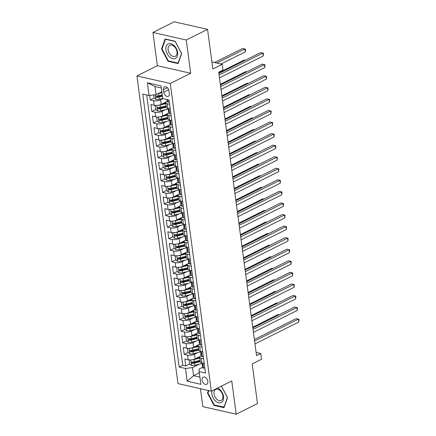 <?xml version="1.0" encoding="UTF-8"?>
<svg xmlns="http://www.w3.org/2000/svg" width="436" height="436" viewBox="0 0 436 436"><rect width="100%" height="100%" fill="white"/><g stroke="black" fill="none" stroke-linecap="round" stroke-linejoin="round"><path stroke-width="0.65" d="M207.83 381.407A4 2.589 -116.6 0 0 203.16 377.178A4 2.589 -116.6 0 0 202.064 380.099A4 2.589 -116.6 0 0 206.735 384.329A4 2.589 -116.6 0 0 207.83 381.407M200.456 388.705L202.849 406.635L236.192 414.2L257.48 403.551L252.193 363.935L261.562 359.248L260.793 353.465L256.106 352.402M136.92 75.929L177.975 383.604L211.318 391.168L170.269 83.494L136.92 75.929L157.358 65.705L190.701 73.27L186.265 40.014L152.922 32.449L157.358 65.705M152.922 32.449L174.209 21.8L207.552 29.365L212.839 68.981L222.207 64.294L211.901 61.956M186.265 40.014L207.552 29.365M149.673 95.43L150.273 99.915L154.18 97.958M157.113 96.492L158.633 95.729M166.002 101.991L161.189 104.4A4.998 1.788 172.4 0 1 154.18 105.283L150.889 104.542L151.815 111.48L155.723 109.523M158.655 108.057L160.175 107.3M167.544 113.556L162.732 115.965A4.998 1.788 -7.6 0 1 155.723 116.853L152.431 116.107L153.358 123.045L157.265 121.094M160.197 119.622L161.718 118.865M169.092 125.127L164.274 127.535A4.998 1.788 -7.6 0 1 157.265 128.418L153.973 127.672L154.9 134.615L158.808 132.658M161.745 131.192L163.26 130.429M170.634 136.691L165.822 139.1A4.998 1.788 -7.6 0 1 158.808 139.983L155.521 139.242L156.448 146.18L160.355 144.223M163.287 142.757L164.803 142M172.176 148.256L167.364 150.665A4.998 1.788 -7.6 0 1 160.35 151.554L157.064 150.807L157.99 157.745L161.898 155.794M164.83 154.322L166.35 153.565M173.719 159.827L168.906 162.236A4.998 1.788 -7.6 0 1 161.898 163.119L158.606 162.372L159.532 169.315L163.44 167.359M166.372 165.893L167.893 165.13M175.261 171.392L170.449 173.8A4.998 1.788 -7.6 0 1 163.44 174.689L160.148 173.942L161.075 180.88L164.982 178.924M167.915 177.457L169.435 176.7M176.809 182.957L171.991 185.365A4.998 1.788 -7.6 0 1 164.982 186.254L161.691 185.507L162.617 192.445L166.525 190.494M169.457 189.022L170.977 188.265M178.351 194.527L173.539 196.936A4.998 1.788 -7.6 0 1 166.525 197.819L163.238 197.072L164.159 204.015L168.067 202.059M171.005 200.593L172.52 199.83M179.894 206.092L175.081 208.501A4.998 1.788 -7.6 0 1 168.067 209.389L164.781 208.642L165.707 215.58L169.615 213.624M172.547 212.158L174.068 211.4M181.436 217.657L176.624 220.066A4.998 1.788 -7.6 0 1 169.609 220.954L166.323 220.207L167.25 227.145L171.157 225.194M174.089 223.723L175.61 222.965M182.978 229.227L178.166 231.636A4.998 1.788 -7.6 0 1 171.157 232.519L167.865 231.772L168.792 238.715L172.7 236.759M175.632 235.293L177.152 234.53M184.521 240.792L179.708 243.201A4.998 1.788 -7.6 0 1 172.7 244.089L169.408 243.343L170.334 250.28L174.242 248.324M177.174 246.858L178.695 246.1M186.068 252.357L181.251 254.766A4.998 1.788 -7.6 0 1 174.242 255.654L170.95 254.907L171.877 261.845L175.784 259.894M178.716 258.423L180.237 257.665M187.611 263.927L182.798 266.336A4.998 1.788 -7.6 0 1 175.784 267.219L172.498 266.472L173.424 273.416L177.332 271.459M180.264 269.993L181.779 269.23M189.153 275.492L184.341 277.901A4.998 1.788 -7.6 0 1 177.327 278.789L174.04 278.043L174.967 284.981L178.874 283.024M181.807 281.558L183.327 280.8M190.696 287.057L185.883 289.466A4.998 1.788 -7.6 0 1 178.874 290.354L175.583 289.608L176.509 296.545L180.417 294.594M183.349 293.123L184.869 292.365M192.238 298.627L187.425 301.036A4.998 1.788 -7.6 0 1 180.417 301.919L177.125 301.172L178.052 308.116L181.959 306.159M184.891 304.693L186.412 303.93M193.78 310.192L188.968 312.601A4.998 1.788 -7.6 0 1 181.959 313.489L178.667 312.743L179.594 319.681L183.502 317.724M186.434 316.258L187.954 315.5M195.328 321.763L190.516 324.166A4.998 1.788 -7.6 0 1 183.502 325.054L180.215 324.308L181.136 331.246L185.044 329.294M187.981 327.823L189.496 327.065M196.87 333.327L192.058 335.736A4.998 1.788 -7.6 0 1 185.044 336.619L181.758 335.873L182.684 342.816L186.592 340.859M189.524 339.393L191.044 338.63M198.413 344.892L193.6 347.301A4.998 1.788 -7.6 0 1 186.586 348.19L183.3 347.443L184.226 354.381L188.134 352.424M191.066 350.958L192.587 350.201M201.012 355.716L201.018 355.711A4.998 1.788 172.4 0 0 199.666 357.193A4.998 1.788 172.4 0 0 201.214 358.234L203.59 358.774M199.47 344.146L199.475 344.146A4.998 1.788 172.4 0 0 198.124 345.628A4.998 1.788 172.4 0 0 199.672 346.669L202.042 347.209M200.5 335.638L198.129 335.104A4.998 1.788 172.4 0 1 196.582 334.058A4.998 1.788 172.4 0 1 197.928 332.581L197.933 332.581M196.385 321.016L196.385 321.01A4.998 1.788 172.4 0 0 195.034 322.493A4.998 1.788 172.4 0 0 196.582 323.534L198.958 324.073M194.843 309.446L194.843 309.446A4.998 1.788 172.4 0 0 193.491 310.928A4.998 1.788 172.4 0 0 195.039 311.969L197.415 312.508M193.301 297.881L193.301 297.881A4.998 1.788 172.4 0 0 191.949 299.358A4.998 1.788 172.4 0 0 193.497 300.404L195.873 300.938M191.753 286.31L191.758 286.31A4.998 1.788 172.4 0 0 190.407 287.793A4.998 1.788 172.4 0 0 191.954 288.834L194.331 289.373M190.21 274.745L190.216 274.745A4.998 1.788 172.4 0 0 188.864 276.222A4.998 1.788 172.4 0 0 190.412 277.269L192.783 277.808M188.668 263.18L188.674 263.18A4.998 1.788 172.4 0 0 187.317 264.657A4.998 1.788 172.4 0 0 188.87 265.704L191.24 266.238M187.126 251.61L187.126 251.61A4.998 1.788 172.4 0 0 185.774 253.093A4.998 1.788 172.4 0 0 187.322 254.134L189.698 254.673M185.583 240.045L185.583 240.045A4.998 1.788 172.4 0 0 184.232 241.522A4.998 1.788 172.4 0 0 185.78 242.569L188.156 243.108M184.036 228.48L184.041 228.48A4.998 1.788 172.4 0 0 182.689 229.957A4.998 1.788 172.4 0 0 184.237 231.004L186.613 231.538M182.493 216.91L182.499 216.91A4.998 1.788 172.4 0 0 181.147 218.392A4.998 1.788 172.4 0 0 182.695 219.433L185.066 219.973M183.523 208.408L181.153 207.868A4.998 1.788 172.4 0 1 179.605 206.822A4.998 1.788 172.4 0 1 180.951 205.345L180.956 205.345M179.409 193.78L179.409 193.775A4.998 1.788 172.4 0 0 178.057 195.257A4.998 1.788 172.4 0 0 179.605 196.298L181.981 196.838M177.866 182.21L177.866 182.21A4.998 1.788 172.4 0 0 176.515 183.692A4.998 1.788 172.4 0 0 178.062 184.733L180.439 185.273M176.324 170.645L176.324 170.645A4.998 1.788 172.4 0 0 174.972 172.122A4.998 1.788 172.4 0 0 176.52 173.168L178.896 173.708M174.776 159.08L174.781 159.075A4.998 1.788 172.4 0 0 173.43 160.557A4.998 1.788 172.4 0 0 174.978 161.598L177.354 162.138M173.234 147.51L173.239 147.51A4.998 1.788 172.4 0 0 171.888 148.992A4.998 1.788 172.4 0 0 173.435 150.033L175.806 150.573M171.691 135.945L171.697 135.945A4.998 1.788 172.4 0 0 170.345 137.422A4.998 1.788 172.4 0 0 171.893 138.468L174.264 139.008M170.149 124.38L170.149 124.374A4.998 1.788 172.4 0 0 168.797 125.857A4.998 1.788 172.4 0 0 170.345 126.898L172.721 127.437M168.607 112.81L168.607 112.81A4.998 1.788 172.4 0 0 167.255 114.292A4.998 1.788 172.4 0 0 168.803 115.333L171.179 115.872M222.207 64.294L222.981 70.076L218.719 72.207L256.531 355.596L260.793 353.465M163.402 89.674L163.74 92.219A3.875 2.507 -116.6 0 0 168.269 96.318A3.875 2.507 -116.6 0 0 169.326 93.489L168.988 90.944A3.875 2.507 -116.6 0 0 164.459 86.846A3.875 2.507 -116.6 0 0 163.402 89.674L167.364 87.696M202.56 367.281L198.98 369.069L199.181 371.592L205.487 373.025L169.064 100.046L162.759 98.618L161.058 85.892L147.363 82.786L149.058 95.506L142.752 94.078L179.174 367.052L185.48 368.485L192.494 367.597L193.573 375.696L199.922 377.135M199.181 371.592L200.876 384.312L187.18 381.206L185.48 368.485M197.759 352.626L194.527 354.239A4.998 1.788 172.4 0 1 187.513 355.127L184.226 354.381M199.955 356.463L195.143 358.866L194.527 354.239M196.216 341.056L192.985 342.674A4.998 1.788 172.4 0 1 185.97 343.563L182.684 342.816M194.669 329.491L191.437 331.109A4.998 1.788 172.4 0 1 184.428 331.992L181.136 331.246M193.126 317.926L189.894 319.539A4.998 1.788 172.4 0 1 182.886 320.427L179.594 319.681M191.584 306.355L188.352 307.974A4.998 1.788 172.4 0 1 181.343 308.862L178.052 308.116M190.042 294.791L186.81 296.409A4.998 1.788 172.4 0 1 179.796 297.292L176.509 296.545M188.499 283.226L185.267 284.839A4.998 1.788 172.4 0 1 178.253 285.727L174.967 284.981M186.951 271.655L183.725 273.274A4.998 1.788 172.4 0 1 176.711 274.162L173.424 273.416M185.409 260.09L182.177 261.709A4.998 1.788 172.4 0 1 175.168 262.592L171.877 261.845M183.867 248.525L180.635 250.139A4.998 1.788 172.4 0 1 173.626 251.027L170.334 250.28M182.324 236.955L179.092 238.574A4.998 1.788 172.4 0 1 172.084 239.462L168.792 238.715M180.782 225.39L177.55 227.009A4.998 1.788 172.4 0 1 170.536 227.892L167.25 227.145M179.24 213.825L176.008 215.439A4.998 1.788 172.4 0 1 168.994 216.327L165.707 215.58M177.692 202.255L174.46 203.874A4.998 1.788 172.4 0 1 167.451 204.762L164.159 204.015M176.149 190.69L172.918 192.309A4.998 1.788 172.4 0 1 165.909 193.192L162.617 192.445M174.607 179.125L171.375 180.738A4.998 1.788 172.4 0 1 164.367 181.627L161.075 180.88M173.065 167.555L169.833 169.173A4.998 1.788 172.4 0 1 162.819 170.062L159.532 169.315M171.522 155.99L168.291 157.609A4.998 1.788 172.4 0 1 161.276 158.491L157.99 157.745M169.975 144.425L166.748 146.038A4.998 1.788 172.4 0 1 159.734 146.927L156.448 146.18M168.432 132.855L165.2 134.473A4.998 1.788 172.4 0 1 158.192 135.362L154.9 134.615M166.89 121.29L163.658 122.908A4.998 1.788 172.4 0 1 156.649 123.791L153.358 123.045M165.348 109.725L162.116 111.338A4.998 1.788 172.4 0 1 155.107 112.226L151.815 111.48M167.059 101.245L167.064 101.245A4.998 1.788 172.4 0 0 165.713 102.722A4.998 1.788 172.4 0 0 167.261 103.768L169.637 104.308M162.846 98.634L160.573 99.773A4.998 1.788 172.4 0 1 153.559 100.662L150.273 99.915M146.687 94.972L182.749 365.264L185.769 365.946L189.676 363.995M195.143 358.866A4.998 1.788 -7.6 0 1 188.134 359.755L184.842 359.008L185.769 365.946M170.253 108.935L167.876 108.395A4.998 1.788 172.4 0 1 166.329 107.349L165.713 102.722M167.255 114.292L167.871 118.919A4.998 1.788 -7.6 0 0 169.419 119.96L171.795 120.5M168.797 125.857L169.419 130.484A4.998 1.788 -7.6 0 0 170.966 131.525L173.337 132.064M170.345 137.422L170.961 142.049A4.998 1.788 -7.6 0 0 172.509 143.095L174.88 143.635M171.888 148.992L172.503 153.619A4.998 1.788 -7.6 0 0 174.051 154.66L176.427 155.2M173.43 160.557L174.046 165.184A4.998 1.788 -7.6 0 0 175.594 166.225L177.97 166.765M174.972 172.122L175.588 176.749A4.998 1.788 -7.6 0 0 177.136 177.795L179.512 178.335M176.515 183.692L177.136 188.319A4.998 1.788 -7.6 0 0 178.684 189.36L181.054 189.9M178.057 195.257L178.678 199.884A4.998 1.788 -7.6 0 0 180.226 200.925L182.597 201.465M179.605 206.822L180.221 211.449A4.998 1.788 -7.6 0 0 181.768 212.495L184.145 213.035M181.147 218.392L181.763 223.019A4.998 1.788 -7.6 0 0 183.311 224.06L185.687 224.6M182.689 229.957L183.305 234.584A4.998 1.788 -7.6 0 0 184.853 235.625L187.229 236.165M184.232 241.522L184.848 246.149A4.998 1.788 -7.6 0 0 186.395 247.196L188.772 247.735M185.774 253.093L186.395 257.72A4.998 1.788 -7.6 0 0 187.943 258.761L190.314 259.3M187.317 264.657L187.938 269.285A4.998 1.788 -7.6 0 0 189.486 270.325L191.856 270.865M188.864 276.222L189.48 280.849A4.998 1.788 -7.6 0 0 191.028 281.896L193.404 282.435M190.407 287.793L191.023 292.42A4.998 1.788 -7.6 0 0 192.57 293.461L194.947 294M191.949 299.358L192.565 303.985A4.998 1.788 -7.6 0 0 194.113 305.026L196.489 305.565M193.491 310.928L194.107 315.55A4.998 1.788 -7.6 0 0 195.66 316.596L198.031 317.136M195.034 322.493L195.655 327.12A4.998 1.788 -7.6 0 0 197.203 328.161L199.574 328.7M196.582 334.058L197.197 338.685A4.998 1.788 -7.6 0 0 198.745 339.731L201.121 340.265M198.124 345.628L198.74 350.25A4.998 1.788 -7.6 0 0 200.288 351.296L202.664 351.836M199.666 357.193L200.282 361.82A4.998 1.788 -7.6 0 0 201.83 362.861L204.206 363.401M161.336 87.963L154.987 86.524L156.072 94.623L149.058 95.506M161.838 91.734L156.072 94.623M190.701 73.27L170.269 83.494M236.192 414.2L231.756 380.944L211.318 391.168M199.345 372.807L193.573 375.696L187.18 381.206M199.301 364.191L192.494 367.597M192.608 362.529L194.129 361.766M182.749 365.264L179.174 367.052M154.987 86.524L147.363 82.786M161.554 48.99L168.067 61.291L178.111 63.569L181.643 53.546L175.13 41.246L165.091 38.968L161.554 48.99L162.138 48.701M208.386 390.503L207.471 393.103L213.983 405.404L224.022 407.682L227.554 397.659L221.439 386.105M168.699 60.975L168.067 61.291M214.616 405.088L213.983 405.404M208.048 392.814L207.471 393.103M169.277 101.61L168.078 102.149A3.314 1.183 172.4 0 1 167.097 101.474L166.835 99.539M219.09 74.981L262.881 53.078L263.268 55.966L219.477 77.875M166.961 99.572A3.314 1.183 -7.6 0 0 167.211 99.746L167.473 99.686M218.888 73.45L260.63 52.565L263.431 53.236L263.268 55.966M153.652 94.928L154.039 97.849L156.001 99.413A3.314 1.183 -7.6 0 0 159.331 99.266L162.732 98.422M158.181 93.566A3.314 1.183 -7.6 0 0 158.557 93.478L161.958 92.639M160.612 92.35L161.881 92.034M220.981 64.016L245.245 51.879L244.858 48.985L242.601 48.478L214.485 62.544M162.252 94.835L158.851 95.68A3.314 1.183 172.4 0 1 156.301 95.925C155.527 96.302 155.592 96.765 156.486 97.315A3.314 1.183 -7.6 0 0 159.036 97.065L162.437 96.225M162.361 95.62L158.486 96.579A1.69 0.605 172.4 0 1 157.712 96.705L156.486 97.315M156.301 95.925L155.995 95.98M245.245 51.879L245.561 50.303L245.403 49.148L244.858 48.985L216.741 63.057M177.626 52.511A8.121 5.259 -116.6 0 0 170.765 43.665A8.121 5.259 -116.6 0 0 165.914 49.857A8.121 5.259 -116.6 0 0 172.77 58.702A8.121 5.259 -116.6 0 0 177.626 52.511M176.983 51.802A6.148 3.984 -116.6 0 0 169.795 45.295A6.148 3.984 -116.6 0 0 168.111 49.791A6.148 3.984 -116.6 0 0 175.299 56.293A6.148 3.984 -116.6 0 0 176.983 51.802M168.345 60.898L162.039 48.979L165.462 39.267L175.19 41.474L181.501 53.394L178.079 63.106L168.345 60.898M165.756 39.12L165.462 39.267M211.967 390.847A8.121 5.259 -116.6 0 0 215.624 401.142A8.121 5.259 -116.6 0 0 223.259 400.204A8.121 5.259 -116.6 0 0 219.744 389.452A8.121 5.259 -116.6 0 0 217.548 388.051M220.022 390.482A6.148 3.984 -116.6 0 0 215.711 389.408A6.148 3.984 -116.6 0 0 214.011 393.801A6.148 3.984 -116.6 0 0 216.899 399.332A6.148 3.984 -116.6 0 0 221.21 400.406A6.148 3.984 -116.6 0 0 222.91 396.013A6.148 3.984 -116.6 0 0 220.022 390.482M224.229 407.093L214.261 405.006L207.956 393.087L208.828 390.607M221.395 386.127L227.412 397.501L223.99 407.213M170.819 113.175L169.62 113.72A3.314 1.183 172.4 0 1 168.639 113.038L168.345 110.842A3.314 1.183 -7.6 0 0 168.754 111.316L168.934 111.322M220.638 86.551L264.423 64.642L264.81 67.536L221.019 89.44M168.748 110.068L168.481 110.428A3.314 1.183 -7.6 0 0 168.345 110.842M169.07 111.158L168.754 111.316C169.25 111.082 169.184 110.619 168.569 109.927A3.314 1.183 172.4 0 1 168.16 109.452L168.024 108.428M220.431 85.015L262.172 64.13L264.974 64.801L264.81 67.536M172.362 124.74L171.163 125.285A3.314 1.183 172.4 0 1 170.182 124.603L169.887 122.407A3.314 1.183 -7.6 0 0 170.296 122.881L170.481 122.887M222.18 98.116L265.971 76.207L266.352 79.101L222.567 101.01M170.291 121.639L170.024 121.993A3.314 1.183 -7.6 0 0 169.887 122.407M170.612 122.723L170.296 122.881C170.792 122.647 170.732 122.184 170.111 121.491A3.314 1.183 172.4 0 1 169.702 121.017L169.566 119.993M221.973 96.579L263.715 75.695L266.516 76.371L266.352 79.101M173.904 136.31L172.705 136.855A3.314 1.183 172.4 0 1 171.724 136.174L171.43 133.972A3.314 1.183 -7.6 0 0 171.844 134.452L172.024 134.457M223.723 109.681L267.513 87.778L267.9 90.666L224.109 112.575M171.833 133.203L171.566 133.558A3.314 1.183 -7.6 0 0 171.43 133.972M172.16 134.288L171.844 134.452C172.334 134.212 172.275 133.754 171.659 133.062A3.314 1.183 172.4 0 1 171.244 132.588L171.108 131.558M223.515 108.15L265.257 87.265L268.058 87.936L267.9 90.666M175.446 147.875L174.247 148.42A3.314 1.183 172.4 0 1 173.266 147.739L172.978 145.542A3.314 1.183 -7.6 0 0 173.386 146.016L173.566 146.022M225.265 121.252L269.056 99.343L269.443 102.237L225.652 124.14M173.375 144.768L173.108 145.128A3.314 1.183 -7.6 0 0 172.978 145.542M173.702 145.858L173.386 146.016C173.877 145.782 173.817 145.319 173.201 144.627A3.314 1.183 172.4 0 1 172.792 144.153L172.651 143.128M225.058 119.715L266.805 98.83L269.601 99.501L269.443 102.237M156.164 105.474L155.123 105.943L155.587 109.414L157.543 110.978A3.314 1.183 -7.6 0 0 160.873 110.831L168.105 109.038M158.132 105.305A3.314 1.183 -7.6 0 0 160.099 105.049L165.833 103.626M162.154 103.915L165.751 103.027M245.201 60.282L244.149 60.043L218.79 72.73M166.127 105.828L160.394 107.245A3.314 1.183 172.4 0 1 157.843 107.496C157.074 107.866 157.134 108.33 158.028 108.88A3.314 1.183 -7.6 0 0 160.579 108.635L166.312 107.212M166.23 106.613L160.028 108.15A1.69 0.605 172.4 0 1 159.254 108.27L158.028 108.88M157.843 107.496L157.538 107.55M155.123 105.943L156.066 105.474M157.707 117.039L156.666 117.513L157.129 120.979L159.085 122.543A3.314 1.183 -7.6 0 0 162.415 122.396L169.648 120.609M159.674 116.875A3.314 1.183 -7.6 0 0 161.647 116.614L167.375 115.197M163.696 115.486L167.299 114.592M246.749 71.847L245.691 71.608L220.333 84.295M167.669 117.393L161.936 118.81A3.314 1.183 172.4 0 1 159.385 119.061C158.617 119.437 158.677 119.9 159.571 120.45A3.314 1.183 -7.6 0 0 162.121 120.2L167.855 118.783M167.773 118.178L161.576 119.715A1.69 0.605 172.4 0 1 160.797 119.835L159.571 120.45M159.385 119.061L159.085 119.115M156.666 117.513L157.609 117.039M159.249 128.604L158.208 129.078L158.671 132.549L160.628 134.114A3.314 1.183 -7.6 0 0 163.958 133.966L171.19 132.173M161.216 128.44A3.314 1.183 -7.6 0 0 163.189 128.184L168.917 126.762M165.239 127.05L168.841 126.157M248.291 83.418L247.234 83.178L221.875 95.86M169.212 128.958L163.484 130.38A3.314 1.183 172.4 0 1 160.933 130.626C160.159 131.002 160.219 131.465 161.118 132.015A3.314 1.183 -7.6 0 0 163.669 131.765L169.397 130.348M169.321 129.743L163.119 131.28A1.69 0.605 172.4 0 1 162.339 131.405L161.118 132.015M160.933 130.626L160.628 130.68M158.208 129.078L159.151 128.604M160.791 140.174L159.75 140.643L160.214 144.114L162.17 145.679A3.314 1.183 -7.6 0 0 165.506 145.531L172.732 143.738M162.759 140.011A3.314 1.183 -7.6 0 0 164.732 139.749L170.465 138.326M166.786 138.615L170.383 137.727M249.833 94.983L248.776 94.743L223.423 107.43M170.754 140.528L165.026 141.945A3.314 1.183 172.4 0 1 162.475 142.196C161.702 142.567 161.761 143.03 162.661 143.58A3.314 1.183 -7.6 0 0 165.211 143.335L170.939 141.913M170.863 141.313L164.661 142.85A1.69 0.605 172.4 0 1 163.887 142.97L162.661 143.58M162.475 142.196L162.17 142.25M159.75 140.643L160.693 140.174M176.994 159.44L175.79 159.985A3.314 1.183 172.4 0 1 174.809 159.304L174.52 157.107A3.314 1.183 -7.6 0 0 174.929 157.581L175.109 157.592M226.807 132.816L270.598 110.908L270.985 113.801L227.194 135.71M174.923 156.339L174.651 156.693A3.314 1.183 -7.6 0 0 174.52 157.107M175.245 157.423L174.929 157.581C175.419 157.347 175.359 156.884 174.743 156.197A3.314 1.183 172.4 0 1 174.335 155.717L174.198 154.693M226.606 131.28L268.347 110.401L271.143 111.071L270.985 113.801M162.334 151.739L161.293 152.213L161.756 155.679L163.718 157.249A3.314 1.183 -7.6 0 0 167.048 157.096L174.28 155.309M164.301 151.575A3.314 1.183 -7.6 0 0 166.274 151.314L172.007 149.897M168.329 150.186L171.926 149.292M251.376 106.548L250.319 106.308L224.965 118.995M172.302 152.093L166.568 153.51A3.314 1.183 172.4 0 1 164.018 153.761C163.244 154.137 163.309 154.6 164.203 155.151A3.314 1.183 -7.6 0 0 166.754 154.9L172.487 153.483M172.405 152.878L166.203 154.415A1.69 0.605 172.4 0 1 165.429 154.535L164.203 155.151M164.018 153.761L163.713 153.815M161.293 152.213L162.241 151.739M178.537 171.01L177.338 171.555A3.314 1.183 172.4 0 1 176.357 170.874L176.062 168.672A3.314 1.183 -7.6 0 0 176.471 169.152L176.651 169.157M228.35 144.381L272.14 122.478L272.527 125.366L228.737 147.275M176.466 167.904L176.199 168.258A3.314 1.183 -7.6 0 0 176.062 168.672M176.787 168.988L176.471 169.152C176.967 168.912 176.902 168.454 176.286 167.762A3.314 1.183 172.4 0 1 175.877 167.288L175.741 166.258M228.148 142.85L269.889 121.966L272.691 122.636L272.527 125.366M163.882 163.304L162.841 163.778L163.304 167.25L165.26 168.814A3.314 1.183 -7.6 0 0 168.59 168.667L175.822 166.874M165.849 163.14A3.314 1.183 -7.6 0 0 167.816 162.884L173.55 161.462M169.871 161.751L173.468 160.857M252.918 118.118L251.866 117.878L226.507 130.56M173.844 163.658L168.111 165.081A3.314 1.183 172.4 0 1 165.56 165.326C164.792 165.702 164.852 166.165 165.745 166.715A3.314 1.183 -7.6 0 0 168.296 166.465L174.029 165.048M173.948 164.443L167.746 165.98A1.69 0.605 172.4 0 1 166.972 166.105L165.745 166.715M165.56 165.326L165.255 165.38M162.841 163.778L163.783 163.304M180.079 182.575L178.88 183.12A3.314 1.183 172.4 0 1 177.899 182.439L177.605 180.242A3.314 1.183 -7.6 0 0 178.013 180.717L178.193 180.722M229.897 155.952L273.683 134.043L274.07 136.937L230.279 158.84M178.008 179.469L177.741 179.828A3.314 1.183 -7.6 0 0 177.605 180.242M178.329 180.559L178.013 180.717C178.509 180.482 178.444 180.019 177.828 179.327A3.314 1.183 172.4 0 1 177.419 178.853L177.283 177.828M229.69 154.415L271.432 133.53L274.233 134.201L274.07 136.937M165.424 174.874L164.383 175.343L164.846 178.815L166.803 180.379A3.314 1.183 -7.6 0 0 170.133 180.232L177.365 178.438M167.391 174.711A3.314 1.183 -7.6 0 0 169.364 174.449L175.092 173.027M171.413 173.315L175.01 172.427M254.466 129.683L253.409 129.443L228.05 142.131M175.386 175.228L169.653 176.645A3.314 1.183 172.4 0 1 167.102 176.896C166.334 177.267 166.394 177.73 167.288 178.28A3.314 1.183 -7.6 0 0 169.838 178.035L175.572 176.613M175.49 176.013L169.293 177.55A1.69 0.605 172.4 0 1 168.514 177.67L167.288 178.28M167.102 176.896L166.803 176.951M164.383 175.343L165.326 174.874M181.621 194.14L180.422 194.685A3.314 1.183 172.4 0 1 179.441 194.004L179.147 191.807A3.314 1.183 -7.6 0 0 179.556 192.281L179.741 192.292M231.44 167.517L275.23 145.608L275.612 148.502L231.827 170.411M179.55 191.039L179.283 191.393A3.314 1.183 -7.6 0 0 179.147 191.807M179.877 192.123L179.556 192.281C180.052 192.047 179.992 191.584 179.37 190.897A3.314 1.183 172.4 0 1 178.962 190.418L178.825 189.393M231.233 165.98L272.974 145.101L275.775 145.771L275.612 148.502M166.966 186.439L165.925 186.913L166.389 190.379L168.345 191.949A3.314 1.183 -7.6 0 0 171.675 191.796L178.907 190.009M168.934 186.276A3.314 1.183 -7.6 0 0 170.907 186.014L176.635 184.597M172.956 184.886L176.558 183.992M256.008 141.248L254.951 141.008L229.592 153.695M176.929 186.793L171.201 188.21A3.314 1.183 172.4 0 1 168.65 188.461C167.876 188.837 167.936 189.3 168.836 189.851A3.314 1.183 -7.6 0 0 171.386 189.6L177.114 188.183M177.032 187.578L170.836 189.115A1.69 0.605 172.4 0 1 170.056 189.235L168.836 189.851M168.65 188.461L168.345 188.516M165.925 186.913L166.868 186.439M183.164 205.71L181.965 206.255A3.314 1.183 172.4 0 1 180.984 205.574L180.689 203.372A3.314 1.183 -7.6 0 0 181.104 203.852L181.283 203.857M232.982 179.082L276.773 157.178L277.16 160.067L233.369 181.976M181.093 202.604L180.826 202.958A3.314 1.183 -7.6 0 0 180.689 203.372M181.42 203.688L181.104 203.852C181.594 203.612 181.534 203.154 180.918 202.462A3.314 1.183 172.4 0 1 180.504 201.988L180.368 200.958M232.775 177.55L274.517 156.666L277.318 157.336L277.16 160.067M168.509 198.004L167.468 198.478L167.931 201.95L169.887 203.514A3.314 1.183 -7.6 0 0 173.223 203.367L180.45 201.574M170.476 197.84A3.314 1.183 -7.6 0 0 172.449 197.584L178.182 196.162M174.498 196.451L178.101 195.557M257.551 152.818L256.493 152.578L231.14 165.26M178.471 198.358L172.743 199.781A3.314 1.183 172.4 0 1 170.193 200.026C169.419 200.402 169.479 200.865 170.378 201.416A3.314 1.183 -7.6 0 0 172.929 201.17L178.656 199.748M178.58 199.143L172.378 200.68A1.69 0.605 172.4 0 1 171.604 200.805L170.378 201.416M170.193 200.026L169.887 200.08M167.468 198.478L168.41 198.004M184.706 217.275L183.507 217.82A3.314 1.183 172.4 0 1 182.526 217.139L182.237 214.943A3.314 1.183 -7.6 0 0 182.646 215.417L182.826 215.422M234.524 190.652L278.315 168.743L278.702 171.637L234.911 193.54M182.635 214.169L182.368 214.528A3.314 1.183 -7.6 0 0 182.237 214.943M182.962 215.259L182.646 215.417C183.136 215.182 183.076 214.719 182.461 214.027A3.314 1.183 172.4 0 1 182.052 213.553L181.91 212.528M234.323 189.115L276.064 168.231L278.86 168.901L278.702 171.637M170.051 209.574L169.01 210.043L169.473 213.515L171.43 215.079A3.314 1.183 -7.6 0 0 174.765 214.932L181.997 213.139M172.018 209.411A3.314 1.183 -7.6 0 0 173.991 209.149L179.725 207.727M176.046 208.016L179.643 207.127M259.093 164.383L258.036 164.143L232.682 176.831M180.019 209.929L174.286 211.346A3.314 1.183 172.4 0 1 171.735 211.596C170.961 211.967 171.026 212.43 171.92 212.981A3.314 1.183 -7.6 0 0 174.471 212.735L180.204 211.313M180.123 210.713L173.92 212.25A1.69 0.605 172.4 0 1 173.147 212.37L171.92 212.981M171.735 211.596L171.43 211.651M169.01 210.043L169.953 209.574M186.254 228.84L185.055 229.385A3.314 1.183 172.4 0 1 184.074 228.704L183.779 226.507A3.314 1.183 -7.6 0 0 184.188 226.982L184.368 226.993M236.067 202.217L279.858 180.308L280.244 183.202L236.454 205.111M184.183 225.739L183.91 226.093A3.314 1.183 -7.6 0 0 183.779 226.507M184.504 226.824L184.188 226.982C184.679 226.747 184.619 226.284 184.003 225.597A3.314 1.183 172.4 0 1 183.594 225.118L183.458 224.093M235.865 200.68L277.607 179.801L280.408 180.471L280.244 183.202M171.599 221.139L170.558 221.613L171.016 225.08L172.978 226.649A3.314 1.183 -7.6 0 0 176.308 226.497L183.54 224.709M173.566 220.976A3.314 1.183 -7.6 0 0 175.534 220.714L181.267 219.297M177.588 219.586L181.185 218.692M260.635 175.948L259.578 175.708L234.225 188.396M181.561 221.493L175.828 222.916A3.314 1.183 172.4 0 1 173.277 223.161C172.503 223.537 172.569 224 173.463 224.551A3.314 1.183 -7.6 0 0 176.013 224.3L181.747 222.883M181.665 222.278L175.463 223.815A1.69 0.605 172.4 0 1 174.689 223.935L173.463 224.551M173.277 223.161L172.972 223.216M170.558 221.613L171.501 221.139M187.796 240.41L186.597 240.955A3.314 1.183 172.4 0 1 185.616 240.274L185.322 238.072A3.314 1.183 -7.6 0 0 185.731 238.552L185.91 238.557M237.615 213.787L281.4 191.878L281.787 194.767L237.996 216.676M185.725 237.304L185.458 237.658A3.314 1.183 -7.6 0 0 185.322 238.072M186.047 238.394L185.731 238.552C186.227 238.318 186.161 237.854 185.545 237.162A3.314 1.183 172.4 0 1 185.137 236.688L185 235.658M237.407 212.25L279.149 191.366L281.95 192.036L281.787 194.767M173.141 232.704L172.1 233.178L172.563 236.65L174.52 238.214A3.314 1.183 -7.6 0 0 177.85 238.067L185.082 236.274M175.109 232.541A3.314 1.183 -7.6 0 0 177.076 232.284L182.809 230.862M179.131 231.151L182.728 230.257M262.178 187.518L261.126 187.278L235.767 199.96M183.104 233.058L177.37 234.481A3.314 1.183 172.4 0 1 174.82 234.726C174.051 235.102 174.111 235.565 175.005 236.116A3.314 1.183 -7.6 0 0 177.556 235.871L183.289 234.448M183.207 233.843L177.005 235.38A1.69 0.605 172.4 0 1 176.231 235.505L175.005 236.116M174.82 234.726L174.514 234.781M172.1 233.178L173.043 232.704M174.683 244.274L173.642 244.743L174.106 248.215L176.062 249.779A3.314 1.183 -7.6 0 0 179.392 249.632L186.624 247.839M176.651 244.111A3.314 1.183 -7.6 0 0 178.624 243.849L184.352 242.427M180.673 242.716L184.275 241.827M263.726 199.083L262.668 198.843L237.309 211.531M184.646 244.629L178.913 246.046A3.314 1.183 172.4 0 1 176.362 246.296C175.594 246.672 175.654 247.13 176.547 247.686A3.314 1.183 -7.6 0 0 179.098 247.435L184.831 246.013M184.75 245.414L178.553 246.95A1.69 0.605 172.4 0 1 177.774 247.07L176.547 247.686M176.362 246.296L176.062 246.351M173.642 244.743L174.585 244.274M176.226 255.839L175.185 256.314L175.648 259.78L177.605 261.349A3.314 1.183 -7.6 0 0 180.935 261.197L188.167 259.409M178.193 255.676A3.314 1.183 -7.6 0 0 180.166 255.414L185.894 253.997M182.215 254.286L185.818 253.392M265.268 210.648L264.211 210.408L238.852 223.096M186.188 256.194L180.46 257.616A3.314 1.183 172.4 0 1 177.91 257.861C177.136 258.237 177.196 258.701 178.095 259.251A3.314 1.183 -7.6 0 0 180.646 259L186.374 257.583M186.292 256.978L180.095 258.515A1.69 0.605 172.4 0 1 179.316 258.635L178.095 259.251M177.91 257.861L177.605 257.916M175.185 256.314L176.128 255.839M189.338 251.975L188.139 252.52A3.314 1.183 172.4 0 1 187.158 251.839L186.864 249.643A3.314 1.183 -7.6 0 0 187.273 250.117L187.458 250.122M239.157 225.352L282.948 203.443L283.329 206.337L239.544 228.241M187.267 248.869L187 249.229A3.314 1.183 -7.6 0 0 186.864 249.643M187.589 249.959L187.273 250.117C187.769 249.883 187.709 249.419 187.088 248.727A3.314 1.183 172.4 0 1 186.679 248.253L186.543 247.228M238.95 223.815L280.691 202.931L283.493 203.601L283.329 206.337M190.881 263.54L189.682 264.085A3.314 1.183 172.4 0 1 188.701 263.404L188.406 261.208A3.314 1.183 -7.6 0 0 188.815 261.682L189.001 261.693M240.699 236.917L284.49 215.008L284.877 217.902L241.086 239.811M188.81 260.439L188.543 260.793A3.314 1.183 -7.6 0 0 188.406 261.208M189.137 261.524L188.815 261.682C189.311 261.447 189.251 260.984 188.635 260.297A3.314 1.183 172.4 0 1 188.221 259.818L188.085 258.793M240.492 235.38L282.234 214.501L285.035 215.171L284.877 217.902M192.423 275.111L191.224 275.656A3.314 1.183 172.4 0 1 190.243 274.974L189.949 272.773A3.314 1.183 -7.6 0 0 190.363 273.252L190.543 273.258M242.242 248.487L286.032 226.578L286.419 229.467L242.629 251.376M190.352 272.004L190.085 272.358A3.314 1.183 -7.6 0 0 189.949 272.773M190.679 273.094L190.363 273.252C190.854 273.018 190.794 272.555 190.178 271.862A3.314 1.183 172.4 0 1 189.769 271.388L189.627 270.364M242.035 246.95L283.782 226.066L286.577 226.736L286.419 229.467M177.768 267.404L176.727 267.878L177.19 271.35L179.147 272.914A3.314 1.183 -7.6 0 0 182.482 272.767L189.709 270.974M179.736 267.241A3.314 1.183 -7.6 0 0 181.708 266.985L187.442 265.562M183.763 265.851L187.36 264.963M266.81 222.218L265.753 221.979L240.4 234.661M187.731 267.759L182.003 269.181A3.314 1.183 172.4 0 1 179.452 269.432C178.678 269.802 178.738 270.266 179.637 270.816A3.314 1.183 -7.6 0 0 182.188 270.571L187.916 269.148M187.84 268.543L181.638 270.08A1.69 0.605 172.4 0 1 180.864 270.206L179.637 270.816M179.452 269.432L179.147 269.486M176.727 267.878L177.67 267.404M193.971 286.675L192.767 287.22A3.314 1.183 172.4 0 1 191.786 286.539L191.497 284.343A3.314 1.183 -7.6 0 0 191.905 284.817L192.085 284.822M243.784 260.052L287.575 238.143L287.962 241.037L244.171 262.941M191.9 283.569L191.627 283.929A3.314 1.183 -7.6 0 0 191.497 284.343M192.222 284.659L191.905 284.817C192.396 284.583 192.336 284.119 191.72 283.427A3.314 1.183 172.4 0 1 191.311 282.953L191.175 281.928M243.582 258.515L285.324 237.631L288.12 238.301L287.962 241.037M179.31 278.975L178.27 279.443L178.733 282.915L180.695 284.479A3.314 1.183 -7.6 0 0 184.025 284.332L191.257 282.539M181.278 278.811A3.314 1.183 -7.6 0 0 183.251 278.55L188.984 277.127M185.305 277.416L188.902 276.528M268.353 233.783L267.295 233.543L241.942 246.231M189.279 279.329L183.545 280.746A3.314 1.183 172.4 0 1 180.995 280.997C180.221 281.373 180.286 281.83 181.18 282.386A3.314 1.183 -7.6 0 0 183.73 282.136L189.464 280.713M189.382 280.114L183.18 281.651A1.69 0.605 172.4 0 1 182.406 281.77L181.18 282.386M180.995 280.997L180.689 281.051M178.27 279.443L179.218 278.975M195.513 298.24L194.314 298.785A3.314 1.183 172.4 0 1 193.333 298.104L193.039 295.908A3.314 1.183 -7.6 0 0 193.448 296.382L193.628 296.393M245.326 271.617L289.117 249.708L289.504 252.602L245.713 274.511M193.442 295.139L193.175 295.494A3.314 1.183 -7.6 0 0 193.039 295.908M193.764 296.224L193.448 296.382C193.944 296.148 193.878 295.684 193.262 294.998A3.314 1.183 172.4 0 1 192.854 294.518L192.717 293.493M245.125 270.08L286.866 249.201L289.668 249.872L289.504 252.602M180.858 290.54L179.817 291.014L180.281 294.48L182.237 296.049A3.314 1.183 -7.6 0 0 185.567 295.897L192.799 294.109M182.826 290.376A3.314 1.183 -7.6 0 0 184.793 290.114L190.527 288.697M186.848 288.986L190.445 288.092M269.895 245.348L268.843 245.108L243.484 257.796M190.821 290.894L185.087 292.316A3.314 1.183 172.4 0 1 182.537 292.561C181.763 292.938 181.828 293.401 182.722 293.951A3.314 1.183 -7.6 0 0 185.273 293.701L191.006 292.284M190.924 291.679L184.722 293.215A1.69 0.605 172.4 0 1 183.948 293.335L182.722 293.951M182.537 292.561L182.232 292.616M179.817 291.014L180.76 290.54M197.056 309.811L195.857 310.356A3.314 1.183 172.4 0 1 194.876 309.674L194.581 307.478A3.314 1.183 -7.6 0 0 194.99 307.952L195.17 307.958M246.874 283.187L290.659 261.278L291.046 264.167L247.256 286.076M194.985 306.704L194.718 307.058A3.314 1.183 -7.6 0 0 194.581 307.478M195.306 307.794L194.99 307.952C195.486 307.718 195.421 307.255 194.805 306.562A3.314 1.183 172.4 0 1 194.396 306.088L194.26 305.064M246.667 281.651L288.409 260.766L291.21 261.437L291.046 264.167M182.401 302.104L181.36 302.579L181.823 306.05L183.779 307.614A3.314 1.183 -7.6 0 0 187.109 307.467L194.342 305.674M184.368 301.941A3.314 1.183 -7.6 0 0 186.341 301.685L192.069 300.262M188.39 300.551L191.987 299.663M271.437 256.918L270.385 256.679L245.027 269.361M192.363 302.459L186.63 303.881A3.314 1.183 172.4 0 1 184.079 304.132C183.311 304.502 183.371 304.966 184.265 305.516A3.314 1.183 -7.6 0 0 186.815 305.271L192.549 303.848M192.467 303.243L186.27 304.78A1.69 0.605 172.4 0 1 185.491 304.906L184.265 305.516M184.079 304.132L183.779 304.186M181.36 302.579L182.303 302.104M198.598 321.376L197.399 321.921A3.314 1.183 172.4 0 1 196.418 321.239L196.124 319.043A3.314 1.183 -7.6 0 0 196.532 319.517L196.718 319.523M248.416 294.752L292.207 272.843L292.589 275.737L248.803 297.641M196.527 318.269L196.26 318.629A3.314 1.183 -7.6 0 0 196.124 319.043M196.854 319.359L196.532 319.517C197.028 319.283 196.968 318.82 196.347 318.127A3.314 1.183 172.4 0 1 195.938 317.653L195.802 316.629M248.209 293.215L289.951 272.331L292.752 273.007L292.589 275.737M183.943 313.675L182.902 314.143L183.365 317.615L185.322 319.179A3.314 1.183 -7.6 0 0 188.652 319.032L195.884 317.239M185.91 313.511A3.314 1.183 -7.6 0 0 187.883 313.25L193.611 311.827M189.933 312.122L193.535 311.228M272.985 268.483L271.928 268.244L246.569 280.931M193.906 314.029L188.178 315.446A3.314 1.183 172.4 0 1 185.627 315.697C184.853 316.073 184.913 316.531 185.812 317.086A3.314 1.183 -7.6 0 0 188.363 316.836L194.091 315.413M194.009 314.814L187.812 316.351A1.69 0.605 172.4 0 1 187.033 316.471L185.812 317.086M185.627 315.697L185.322 315.751M182.902 314.143L183.845 313.675M200.14 332.94L198.941 333.486A3.314 1.183 172.4 0 1 197.96 332.804L197.666 330.608A3.314 1.183 -7.6 0 0 198.08 331.082L198.26 331.093M249.959 306.317L293.75 284.408L294.137 287.302L250.346 309.211M198.069 329.839L197.802 330.194A3.314 1.183 -7.6 0 0 197.666 330.608M198.396 330.924L198.08 331.082C198.571 330.848 198.511 330.384 197.895 329.698A3.314 1.183 172.4 0 1 197.481 329.224L197.345 328.194M249.752 304.78L291.493 283.901L294.295 284.572L294.137 287.302M185.485 325.24L184.444 325.714L184.908 329.18L186.864 330.75A3.314 1.183 -7.6 0 0 190.2 330.602L197.426 328.809M187.453 325.076A3.314 1.183 -7.6 0 0 189.426 324.815L195.159 323.398M191.475 323.686L195.077 322.793M274.527 280.048L273.47 279.808L248.117 292.496M195.448 325.594L189.72 327.016A3.314 1.183 172.4 0 1 187.169 327.262C186.395 327.638 186.455 328.101 187.355 328.651A3.314 1.183 -7.6 0 0 189.905 328.401L195.633 326.984M195.557 326.379L189.355 327.916A1.69 0.605 172.4 0 1 188.581 328.036L187.355 328.651M187.169 327.262L186.864 327.316M184.444 325.714L185.387 325.24M201.683 344.511L200.484 345.056A3.314 1.183 172.4 0 1 199.503 344.375L199.214 342.178A3.314 1.183 -7.6 0 0 199.623 342.652L199.802 342.658M251.501 317.888L295.292 295.979L295.679 298.867L251.888 320.776M199.612 341.404L199.345 341.759A3.314 1.183 -7.6 0 0 199.214 342.178M199.939 342.494L199.623 342.652C200.113 342.418 200.053 341.955 199.437 341.263A3.314 1.183 172.4 0 1 199.029 340.788L198.887 339.764M251.3 316.351L293.041 295.466L295.837 296.137L295.679 298.867M187.028 336.805L185.987 337.279L186.45 340.75L188.406 342.315A3.314 1.183 -7.6 0 0 191.742 342.167L198.969 340.374M188.995 336.641A3.314 1.183 -7.6 0 0 190.968 336.385L196.701 334.962M193.023 335.251L196.62 334.363M276.07 291.619L275.012 291.379L249.659 304.061M196.996 337.159L191.262 338.581A3.314 1.183 172.4 0 1 188.712 338.832C187.938 339.203 188.003 339.666 188.897 340.216A3.314 1.183 -7.6 0 0 191.448 339.971L197.181 338.549M197.099 337.944L190.897 339.481A1.69 0.605 172.4 0 1 190.123 339.606L188.897 340.216M188.712 338.832L188.406 338.886M185.987 337.279L186.93 336.805M203.231 356.076L202.032 356.621A3.314 1.183 172.4 0 1 201.05 355.94L200.756 353.743A3.314 1.183 -7.6 0 0 201.165 354.217L201.345 354.223M253.044 329.453L296.834 307.543L297.221 310.437L253.43 332.346M201.16 352.975L200.887 353.329A3.314 1.183 -7.6 0 0 200.756 353.743M201.481 354.059L201.165 354.217C201.655 353.983 201.596 353.52 200.98 352.828A3.314 1.183 172.4 0 1 200.571 352.353L200.435 351.329M252.842 327.916L294.583 307.031L297.385 307.707L297.221 310.437M188.575 348.375L187.535 348.844L187.992 352.315L189.954 353.879A3.314 1.183 -7.6 0 0 193.284 353.732L200.516 351.939M190.543 348.211A3.314 1.183 -7.6 0 0 192.51 347.95L198.244 346.527M194.565 346.822L198.162 345.928M277.612 303.183L276.555 302.944L251.201 315.631M198.538 348.729L192.805 350.146A3.314 1.183 172.4 0 1 190.254 350.397C189.48 350.773 189.546 351.231 190.439 351.787A3.314 1.183 -7.6 0 0 192.99 351.536L198.723 350.113M198.642 349.514L192.44 351.051A1.69 0.605 172.4 0 1 191.666 351.171L190.439 351.787M190.254 350.397L189.949 350.451M187.535 348.844L188.477 348.375M204.773 367.646L203.574 368.186A3.314 1.183 172.4 0 1 202.593 367.504L202.299 365.308A3.314 1.183 -7.6 0 0 202.707 365.782L202.887 365.793M254.591 341.017L298.377 319.108L298.764 322.002L254.973 343.911M202.702 364.54L202.435 364.894A3.314 1.183 -7.6 0 0 202.299 365.308M203.023 365.624L202.707 365.782C203.203 365.548 203.138 365.085 202.522 364.398A3.314 1.183 172.4 0 1 202.113 363.924L201.977 362.894M254.384 339.481L296.126 318.602L298.927 319.272L298.764 322.002M190.118 359.94L189.077 360.414L189.54 363.88L191.497 365.45A3.314 1.183 -7.6 0 0 194.827 365.303L202.059 363.51M192.085 359.776A3.314 1.183 -7.6 0 0 194.053 359.515L199.786 358.098M196.107 358.387L199.704 357.493M279.154 314.748L278.103 314.509L252.744 327.196M200.08 360.294L194.347 361.717A3.314 1.183 172.4 0 1 191.796 361.962C191.028 362.338 191.088 362.801 191.982 363.352A3.314 1.183 -7.6 0 0 194.532 363.101L200.266 361.684M200.184 361.079L193.982 362.616A1.69 0.605 172.4 0 1 193.208 362.736L191.982 363.352M191.796 361.962L191.491 362.016M189.077 360.414L190.02 359.94M193.6 347.301L192.985 342.674M192.058 335.736L191.437 331.109M190.516 324.166L189.894 319.539M188.968 312.601L188.352 307.974M187.425 301.036L186.81 296.409M185.883 289.466L185.267 284.839M184.341 277.901L183.725 273.274M182.798 266.336L182.177 261.709M181.251 254.766L180.635 250.139M179.708 243.201L179.092 238.574M178.166 231.636L177.55 227.009M176.624 220.066L176.008 215.439M175.081 208.501L174.46 203.874M173.539 196.936L172.918 192.309M171.991 185.365L171.375 180.738M170.449 173.8L169.833 169.173M168.906 162.236L168.291 157.609M167.364 150.665L166.748 146.038M165.822 139.1L165.2 134.473M164.274 127.535L163.658 122.908M162.732 115.965L162.116 111.338M161.189 104.4L160.573 99.773M154.18 105.283L153.559 100.662M188.134 359.755L187.513 355.127M186.586 348.19L185.97 343.563M185.044 336.619L184.428 331.992M183.502 325.054L182.886 320.427M181.959 313.489L181.343 308.862M180.417 301.919L179.796 297.292M178.874 290.354L178.253 285.727M177.327 278.789L176.711 274.162M175.784 267.219L175.168 262.592M174.242 255.654L173.626 251.027M172.7 244.089L172.084 239.462M171.157 232.519L170.536 227.892M169.609 220.954L168.994 216.327M168.067 209.389L167.451 204.762M166.525 197.819L165.909 193.192M164.982 186.254L164.367 181.627M163.44 174.689L162.819 170.062M161.898 163.119L161.276 158.491M160.35 151.554L159.734 146.927M158.808 139.983L158.192 135.362M157.265 128.418L156.649 123.791M155.723 116.853L155.107 112.226M167.876 108.395L167.261 103.768M169.419 119.96L168.803 115.333M170.966 131.525L170.345 126.898M172.509 143.095L171.893 138.468M174.051 154.66L173.435 150.033M175.594 166.225L174.978 161.598M177.136 177.795L176.52 173.168M178.684 189.36L178.062 184.733M180.226 200.925L179.605 196.298M181.768 212.495L181.153 207.868M183.311 224.06L182.695 219.433M184.853 235.625L184.237 231.004M186.395 247.196L185.78 242.569M187.943 258.761L187.322 254.134M189.486 270.325L188.87 265.704M191.028 281.896L190.412 277.269M192.57 293.461L191.954 288.834M194.113 305.026L193.497 300.404M195.66 316.596L195.039 311.969M197.203 328.161L196.582 323.534M198.745 339.731L198.129 335.104M200.288 351.296L199.672 346.669M201.83 362.861L201.214 358.234M168.683 89.751L163.74 92.219M168.116 102.133L167.8 99.757M155.33 94.716L155.952 99.375M159.036 97.065L159.331 99.266M158.557 93.478L158.851 95.68M169.659 113.698L168.983 108.646M171.201 125.268L170.53 120.211M172.749 136.833L172.073 131.776M174.291 148.398L173.615 143.346M156.758 105.452L157.494 110.94M160.579 108.635L160.873 110.831M160.099 105.049L160.394 107.245M158.306 117.017L159.036 122.505M162.121 120.2L162.415 122.396M161.647 116.614L161.936 118.81M159.849 128.587L160.579 134.075M163.669 131.765L163.958 133.966M163.189 128.184L163.484 130.38M161.391 140.152L162.121 145.64M165.211 143.335L165.506 145.531M164.732 139.749L165.026 141.945M175.833 159.968L175.158 154.911M162.933 151.717L163.664 157.205M166.754 154.9L167.048 157.096M166.274 151.314L166.568 153.51M177.376 171.533L176.7 166.476M164.476 163.287L165.211 168.776M168.296 166.465L168.59 168.667M167.816 162.884L168.111 165.081M178.918 183.098L178.248 178.046M166.018 174.852L166.754 180.34M169.838 178.035L170.133 180.232M169.364 174.449L169.653 176.645M180.46 194.669L179.79 189.611M167.566 186.417L168.296 191.905M171.386 189.6L171.675 191.796M170.907 186.014L171.201 188.21M182.008 206.233L181.332 201.181M169.108 197.988L169.838 203.476M172.929 201.17L173.223 203.367M172.449 197.584L172.743 199.781M183.551 217.804L182.875 212.746M170.65 209.553L171.381 215.041M174.471 212.735L174.765 214.932M173.991 209.149L174.286 211.346M185.093 229.369L184.417 224.311M172.193 221.123L172.929 226.606M176.013 224.3L176.308 226.497M175.534 220.714L175.828 222.916M186.635 240.934L185.959 235.881M173.735 232.688L174.471 238.176M177.556 235.871L177.85 238.067M177.076 232.284L177.37 234.481M175.283 244.253L176.013 249.741M179.098 247.435L179.392 249.632M178.624 243.849L178.913 246.046M176.825 255.823L177.556 261.306M180.646 259L180.935 261.197M180.166 255.414L180.46 257.616M188.178 252.504L187.507 247.446M189.725 264.069L189.05 259.011M191.268 275.634L190.592 270.582M178.368 267.388L179.098 272.876M182.188 270.571L182.482 272.767M181.708 266.985L182.003 269.181M192.81 287.204L192.134 282.147M179.91 278.953L180.64 284.441M183.73 282.136L184.025 284.332M183.251 278.55L183.545 280.746M194.352 298.769L193.677 293.711M181.452 290.523L182.188 296.006M185.273 293.701L185.567 295.897M184.793 290.114L185.087 292.316M195.895 310.334L195.224 305.282M182.995 302.088L183.73 307.576M186.815 305.271L187.109 307.467M186.341 301.685L186.63 303.881M197.437 321.904L196.767 316.847M184.542 313.653L185.273 319.141M188.363 316.836L188.652 319.032M187.883 313.25L188.178 315.446M198.985 333.469L198.309 328.412M186.085 325.223L186.815 330.706M189.905 328.401L190.2 330.602M189.426 324.815L189.72 327.016M200.527 345.034L199.852 339.982M187.627 336.788L188.357 342.276M191.448 339.971L191.742 342.167M190.968 336.385L191.262 338.581M202.07 356.604L201.394 351.547M189.17 348.353L189.905 353.841M192.99 351.536L193.284 353.732M192.51 347.95L192.805 350.146M203.612 368.169L202.936 363.112M190.712 359.923L191.448 365.412M194.532 363.101L194.827 365.303M194.053 359.515L194.347 361.717"/></g></svg>
